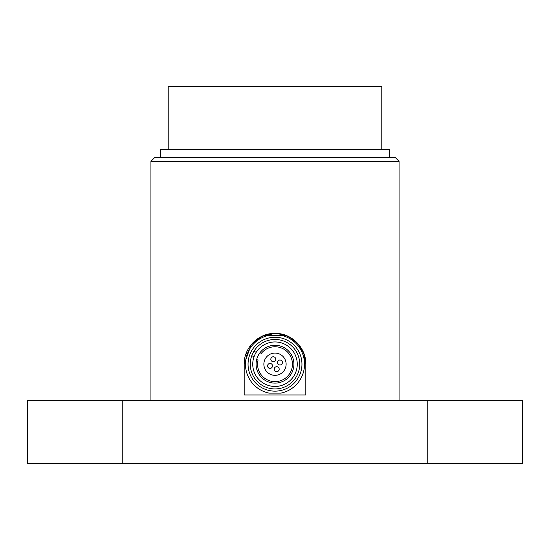 <?xml version="1.0" encoding="UTF-8"?>
<svg xmlns="http://www.w3.org/2000/svg" width="550" height="550" viewBox="0 0 550 550"><rect width="100%" height="100%" fill="white"/><g stroke="black" fill="none" stroke-linecap="round" stroke-linejoin="round"><path stroke-width="0.82" d="M122.244 463.451L27.5 463.451L27.5 400.634L522.5 400.634L522.5 463.451L122.244 463.451L122.244 400.634M427.756 400.634L427.756 463.451M381.789 149.366L381.789 86.549L168.211 86.549L168.211 149.366M160.421 157.534L160.421 149.366L389.579 149.366L389.579 157.534M302.528 353.519L303.903 353.519M246.097 353.519L247.472 353.519M247.019 354.31L246.235 353.519L247.019 354.31A29.679 29.679 0 0 1 247.308 353.519M302.857 354.427L303.765 353.519L302.857 354.427M302.692 353.519A29.679 29.679 0 0 1 302.981 354.31M305.814 364.203L305.814 394.982L244.186 394.982L244.186 364.203C243.815 347.689 258.486 333.011 275 333.389C291.514 333.011 306.185 347.689 305.814 364.203L303.683 352.956L297.591 343.248L288.496 336.504L277.351 333.479M281.036 360.264A2.475 2.475 0 0 1 281.346 364.533A2.475 2.475 0 0 1 277.489 362.663A2.475 2.475 0 0 1 281.036 360.264M271.123 363.694A2.475 2.475 0 0 1 271.425 367.964A2.475 2.475 0 0 1 267.575 366.094A2.475 2.475 0 0 1 271.123 363.694M279.868 354.193A11.131 11.131 0 0 0 263.897 364.994A11.131 11.131 0 0 0 281.236 373.416A11.131 11.131 0 0 0 279.868 354.193M256.678 359.48A18.92 18.92 0 0 0 277.599 382.938A18.92 18.92 0 0 0 291.342 354.668A18.92 18.92 0 0 0 259.964 352.715L261.332 353.375A17.435 17.435 0 0 1 290.111 355.499A17.435 17.435 0 0 1 277.496 381.459A17.435 17.435 0 0 1 258.046 360.14L256.678 359.48A19.044 19.044 0 0 1 259.964 352.715L261.332 353.375A17.435 17.435 0 0 1 290.111 355.499A17.435 17.435 0 0 1 277.496 381.459A17.435 17.435 0 0 1 258.046 360.14L256.678 359.473M274.368 357.019A2.475 2.475 0 0 1 274.67 361.288A2.475 2.475 0 0 1 270.82 359.418A2.475 2.475 0 0 1 274.368 357.019M277.798 366.933A2.475 2.475 0 0 1 278.101 371.209A2.475 2.475 0 0 1 274.251 369.332A2.475 2.475 0 0 1 277.798 366.933M264.192 386.444A24.729 24.729 0 0 1 253.949 351.223A24.729 24.729 0 0 1 287.272 342.726A24.729 24.729 0 0 1 296.869 375.746A24.729 24.729 0 0 1 264.192 386.444M254.024 356.757A22.261 22.261 0 0 1 293.886 352.419A22.261 22.261 0 0 1 277.406 386.327A22.261 22.261 0 0 1 254.024 356.757L251.79 355.671M301.95 364.203A26.95 26.95 0 0 0 265.843 338.855A26.95 26.95 0 0 0 254.279 381.432A26.95 26.95 0 0 0 301.95 364.203M281.057 335.308L268.943 335.308A29.521 29.521 0 0 0 268.943 393.099L281.057 393.099A29.521 29.521 0 0 0 281.057 335.308M275.034 333.389L261.896 336.318L251.377 344.424M251.274 344.548L244.186 364.203M399.066 161.301L395.292 157.534L154.708 157.534L150.934 161.301L399.066 161.301L399.066 400.634M256.183 352.309L253.949 351.223M150.934 400.634L150.934 161.301"/></g></svg>
